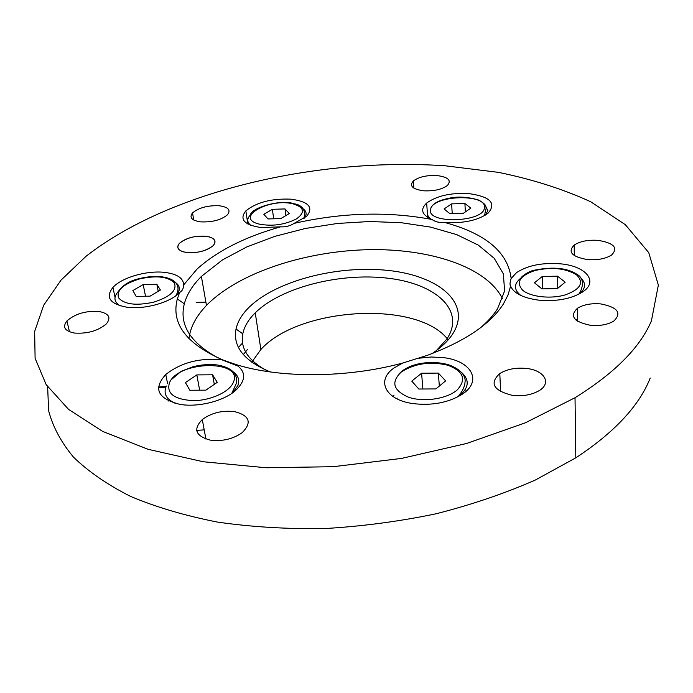 <?xml version="1.0" encoding="UTF-8"?>
<svg xmlns="http://www.w3.org/2000/svg" width="693" height="693" viewBox="0 0 693 693"><rect width="100%" height="100%" fill="white"/><g stroke="black" fill="none" stroke-linecap="round" stroke-linejoin="round"><path stroke-width="1.04" d="M510.576 286.174C513.903 293.399 523.31 298.059 538.79 300.156C556.652 301.654 571.249 298.943 582.588 291.996C599.098 281.323 585.672 265.852 560.204 263.808C542.117 262.491 527.555 265.428 516.528 272.635L511.157 278.491C509.875 282.268 509.684 284.823 510.576 286.174L508.03 295.001L503.413 303.932C490.609 323.926 465.341 341.034 427.607 355.249L402.763 363.019C347.063 378.161 280.033 378.421 235.828 364.492L223.155 360.065C186.2 343.867 170.92 323.492 177.321 298.969L179.626 292.463C182.198 291.112 183.515 288.643 183.558 285.057L197.098 269.023C217.29 250.875 245.131 236.807 280.639 226.828C285.611 227.139 290.107 225.987 294.118 223.371L306.609 216.337C313.903 207.32 308.688 201.594 290.947 199.16C271.543 198.397 256.505 202.304 245.85 210.889C239.068 219.395 244.231 224.956 261.322 227.59L280.639 226.828M479.928 328.196C487.448 321.89 493.295 315.445 497.479 308.861L504.625 290.895L503.326 273.778L494.23 258.316L478.309 245.123L456.687 234.624L430.578 227.105L401.195 222.713L369.759 221.509L337.439 223.458L305.396 228.465L274.783 236.374L246.751 246.959L222.47 259.901L201.386 276.438C192.576 285.195 186.885 294.317 184.321 303.811C179.002 324.714 190.306 342.784 218.234 358.012M222.141 359.892L238.227 366.147M270.461 371.976C244.187 361.079 232.701 346.769 236.018 329.036C237.56 322.028 241.441 315.246 247.67 308.714C273.978 281.306 336.503 264.865 387.855 270.417C439.362 275.589 472.626 303.759 452.39 334.416C447.869 341.138 441.138 347.522 432.181 353.551M436.443 350.537L446.855 339.05C465.93 310.351 435.741 283.584 387.768 278.188C339.942 272.47 281.089 287.335 255.232 312.82L253.638 314.457C247.799 320.686 244.187 327.139 242.793 333.801C240.15 347.895 247.765 359.962 265.636 370.001M205.405 236.183C194.421 235.681 185.802 238.037 179.53 243.243C175.797 248.025 178.361 251.143 187.214 252.599C198.146 253.136 206.783 250.84 213.132 245.703C217.039 240.757 214.466 237.578 205.405 236.183M402.763 363.019L394.074 367.94C375.935 380.214 385.039 399.844 412.941 403.586C431.852 405.812 448.198 402.754 461.98 394.421C483.03 381.081 471.275 360.681 443.39 357.64L431.289 356.999L419.005 358.212M394.048 395.14L392.766 396.37M223.155 360.065L221.249 359.762C199.402 357.753 180.908 362.656 165.774 374.48C152.902 388.738 157.632 398.7 179.946 404.374C197.843 407.501 222.921 401.325 235.04 390.956C246.214 380.578 246.474 371.751 235.828 364.492M169.222 400.433L168.676 401.03M183.558 285.057C183.619 278.335 177.512 274.125 165.237 272.444C147.514 270.14 121.916 277.365 112.924 287.422C105.197 297.34 109.806 303.932 126.741 307.19C144.144 309.736 169.811 302.685 179.097 293L179.626 292.463M444.014 222.288L445.764 222.47C463.626 223.449 477.659 220.435 487.855 213.409C496.855 203.231 490.41 196.613 468.52 193.555C450.545 192.706 436.59 195.876 426.645 203.066C419.967 209.425 421.734 214.899 431.947 219.482C435.438 221.933 439.457 222.869 444.014 222.288C485.646 233.42 508.021 252.148 511.157 278.491M600.97 303.941C591.398 303.11 583.549 304.548 577.434 308.272C569.377 316.051 573.622 321.708 590.176 325.242C599.679 326.126 607.527 324.757 613.729 321.128C622.063 313.054 617.809 307.328 600.97 303.941M526.966 368.511C516.285 367.359 507.224 369.031 499.792 373.518C489.284 383.272 493.381 390.531 512.084 395.296C522.617 396.517 531.652 394.967 539.189 390.635C551.923 383.116 544.377 370.426 526.966 368.511M234.546 411.607C222.219 410.213 211.469 412.855 202.287 419.551C192.931 429.184 195.547 436.036 210.126 440.107C222.202 441.606 232.883 439.128 242.16 432.692C252.183 422.574 249.645 415.549 234.546 411.607M98.9 311.469C85.759 310.655 75.095 313.816 66.909 320.954C62.223 327.035 64.718 331.063 74.385 333.038C87.405 333.922 98.059 330.873 106.367 323.874C111.382 317.515 108.896 313.383 98.9 311.469M219.109 205.743C207.649 205.327 198.787 207.727 192.524 212.924C188.998 217.55 191.753 220.53 200.771 221.873C212.197 222.332 221.076 219.984 227.417 214.847C231.107 210.057 228.335 207.025 219.109 205.743M436.841 175.537C426.628 175.13 418.789 176.94 413.314 180.968C409.061 185.975 412.543 189.25 423.761 190.809C433.948 191.251 441.813 189.484 447.366 185.507C451.749 180.345 448.241 177.018 436.841 175.537M598.172 240.367C588.097 239.7 580.093 241.268 574.176 245.071C567.463 251.975 571.907 256.808 587.491 259.58C597.513 260.299 605.535 258.792 611.555 255.059C618.477 247.903 614.015 243.009 598.172 240.367M85.958 256.349C169.828 190.887 317.091 157.181 445.192 165.792L498.553 172.384C532.493 179.34 563.227 189.146 590.765 201.793L625.311 224.662L648.761 252.659L658.35 285.118L651.429 320.807C640.167 347.444 614.7 373.085 575.025 397.713L525.433 422.782L466.658 443.468L401.472 458.428L333.35 466.684L266.069 467.758L203.274 461.755L148.068 449.307L102.729 431.436L68.607 409.424L46.154 384.606L35.1 358.246L34.65 331.471L43.702 305.197L61.019 280.145L85.958 256.349M188.894 338.643C190.393 327.113 196.249 316.043 206.462 305.44L208.125 303.742C240.419 272.236 305.258 251.273 367.394 249.705C429.417 248.207 486.703 266.701 502.529 298.787M251.767 362.214L260.871 349.48C298.596 307.432 415.583 299.974 447.158 338.591M243.295 354.582L247.453 349.515M447.262 338.712L448.206 339.839M294.118 223.371C342.177 212.517 388.115 211.226 431.947 219.482M650.216 378.057C639.18 405.873 614.379 432.467 575.814 457.83L535.472 479.963C505.102 493.338 472.054 504.591 436.33 513.721C399.627 521.405 362.37 526.351 324.567 528.568C287.145 529.149 251.438 526.983 217.463 522.08C185.074 515.713 156.107 507.155 130.561 496.405C107.328 484.632 88.28 471.526 73.432 457.068C61.036 442.117 52.772 426.671 48.631 410.732L47.644 386.841M196.136 302.391L205.89 302.157M241.597 343.901L238.487 347.522M575.944 320.001L577.564 319.282M196.708 430.379L204.201 429.868M466.666 390.713L465.202 389.691M263.834 214.284L267.974 218.945L280.804 218.581L289.31 213.531L285.014 208.931L272.366 209.312L263.834 214.284M273.692 218.78L272.366 209.312M285.906 215.549L285.014 208.931M165.852 387.153L158.463 387.759M158.498 387.058L166.259 386.218M136.2 296.413L150.078 296.154L160.395 290.038L156.843 284.277L143.182 284.554L132.857 290.566L136.2 296.413M145.53 296.24L143.182 284.554M158.221 291.32L156.843 284.277M205.882 390.159L217.247 382.345L212.595 374.792L196.829 374.904L185.438 382.553L189.839 390.237L205.882 390.159M199.653 390.185L196.829 374.904M214.293 384.381L212.595 374.792M396.717 398.709L397.254 398.103M445.625 380.89L438.357 373.103L421.587 373.232L411.763 381.107L418.789 389.024L435.88 388.929L445.625 380.89M439.327 386.088L438.357 373.103M422.886 388.998L421.587 373.232M557.527 276.178L542.281 276.481L534.433 282.779L541.9 288.886L557.415 288.591L565.176 282.181L557.527 276.178L557.77 288.297M542.61 288.868L542.281 276.481M451.611 203.889L444.083 208.948L449.878 213.687L463.357 213.297L470.842 208.16L464.89 203.491L451.611 203.889L452.234 213.617M465.384 211.902L464.89 203.491M183.29 251.854C194.941 253.863 204.885 251.819 213.132 245.703C216.554 241.753 215.272 238.816 209.286 236.885C197.54 234.953 187.621 237.075 179.53 243.243C176.308 247.029 177.555 249.896 183.29 251.854M300.649 207.285C306.315 210.126 307.562 213.747 304.383 218.156M259.199 224.108C272.34 226.533 284.762 224.801 296.448 218.901C305.318 212.43 304.322 207.45 293.442 203.976C269.603 197.366 233.515 217.862 259.199 224.108M250.84 225.355C246.881 222.245 246.769 218.728 250.502 214.795C251.083 208.073 280.492 198.874 294.04 203.759C305.119 205.345 305.864 214.44 303.465 218.797M171.907 280.544C179.738 283.974 181.358 288.808 176.758 295.053M153.647 302.183C170.253 296.812 177.165 290.419 174.376 282.995C168.226 276.62 156.696 275.242 139.804 278.855C123.597 283.844 116.485 290.124 118.477 297.695C124.229 304.452 135.949 305.942 153.647 302.183M120.313 305.873C113.938 302.053 113.254 297.271 118.269 291.51C123.12 284.832 130.206 280.518 139.518 278.569C163.946 272.522 184.84 279.955 175.918 295.703M233.489 372.028C238.366 375.753 239.821 380.275 237.864 385.603L232.614 392.81M233.402 382.25C243.728 359.658 178.915 360.334 169.499 382.657C166.216 393.459 174.108 399.454 193.182 400.649C210.681 400.667 229.712 391.814 233.402 382.25M175.598 403.473C166.19 399.307 163.106 393.494 166.346 386.027M447.981 365.28C430.249 361.088 414.648 363.383 401.152 372.15C390.722 382.155 393.226 390.531 408.653 397.262C423.631 402.39 446.734 398.96 457.016 390.116C466.701 379.695 463.686 371.413 447.981 365.28M461.902 372.739C470.01 380.474 468.815 388.426 458.316 396.604M520.876 295.487C513.591 289.683 513.678 283.809 521.127 277.858C520.824 277.174 527.893 271.448 533.931 270.296M534.875 270.547C519.741 275.771 515.687 282.337 522.704 290.246C530.448 296.933 550.666 299.211 565.271 294.889C580.621 289.25 584.364 282.553 576.489 274.818C565.505 268.182 551.637 266.753 534.875 270.547M580.873 278.084C586.209 283.272 585.732 288.539 579.452 293.884M485.022 204.773L487.829 210.62L485.464 215.09M430.561 218.901C428.144 216.909 427.174 214.735 427.65 212.379M430.648 209.347C425.978 224.168 483.931 222.592 484.416 207.753C487.231 193.286 432.423 195.045 430.648 209.347M184.321 303.811L177.321 298.969M242.793 333.801L236.018 329.036M167.515 383.22L165.774 374.48M115.038 297.297L112.924 287.422M247.825 223.986L245.85 210.889M427.711 217.394L426.645 203.066M577.581 321.223L577.434 308.272M500.649 391.701L499.792 373.518M205.916 439.067L202.287 419.551M69.482 331.782L66.909 320.954M193.763 220.036L192.524 212.924M413.877 188.132L413.314 180.968M574.306 255.57L574.176 245.071M201.386 276.438L206.462 305.44M255.232 312.82L260.871 349.48M575.025 397.713L575.814 457.83M171.414 379.565L181.245 371.283L192.966 366.736C201.576 364.587 209.814 364.016 217.663 365.02C231.557 367.541 237.803 373.622 236.4 383.281L231.748 393.416M399.142 373.83C409.97 362.067 433.688 360.265 448.787 364.847C464.83 370.79 465.575 379.158 465.046 381.93C464.76 386.59 462.413 391.528 458.012 396.76M578.62 294.317C581.089 291.571 586.495 279.6 577.07 274.376C567.151 267.827 552.815 266.459 534.052 270.261M484.424 215.705L486.183 208.16C485.62 205.552 485.741 204.201 478.802 200.095C467.966 196.873 458.047 196.249 449.064 198.233C434.381 201.316 432.804 205.267 431.037 207.389"/></g></svg>
